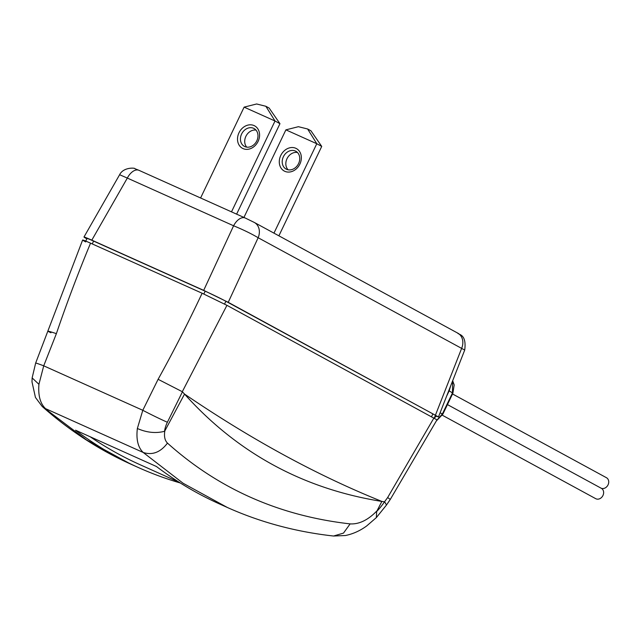 <?xml version="1.0" encoding="UTF-8"?>
<svg xmlns="http://www.w3.org/2000/svg" width="640" height="640" viewBox="0 0 640 640"><rect width="100%" height="100%" fill="white"/><g stroke="black" fill="none" stroke-linecap="round" stroke-linejoin="round"><path stroke-width="0.96" d="M139.256 170.464A13.096 7.472 114.2 0 0 138.96 170.32L134.912 168.704C135.52 167.856 123.496 166.848 119.616 174.72L127.328 178.072A13.096 7.472 114.2 0 1 138.96 170.32L245.232 218.016A13.096 7.472 -65.8 0 1 245.52 218.16M91.816 240.144L127.328 178.072L233.592 225.776C243.264 229.76 251.448 233.744 258.144 237.728A13.096 10.744 118.5 0 0 254.312 222.448L457.784 333.144C458.024 334.816 466.904 333.432 464.712 350.056L438.472 416.936L228.24 302.312L203.688 290.36L91.816 240.144C83.464 236.448 81.848 236.04 86.968 238.912M228.24 302.312L258.144 237.728L464.712 350.056M119.616 174.72L83.968 237.024L86.832 238.832M435.272 415.84L438.472 416.936M433.944 417.944L387.656 497.536L390.28 499.432L436.976 419.848L226.936 305.328L202.128 293.24A1207.48 991.488 113.3 0 1 158.104 379.304L142.792 410.288L137.36 428.504C136.056 439.488 138 447.48 143.208 452.472L183.112 483.264L227.36 507.48L219.544 503.976A982.144 560.52 114.2 0 1 156.464 466.52L75.528 430.192A982.144 560.52 -65.8 0 0 138.616 467.648L130.792 464.136L86.584 439.976L42.24 406.512C69.56 430.72 99.208 449.984 131.176 464.312M85.672 241.92C80.496 239.016 82.12 239.432 90.544 243.16L202.128 293.24M180.344 483A982.144 560.52 -65.8 0 1 138.616 467.648M164.84 430.912L164.52 431.312A19.464 11.448 -62.2 0 1 167.384 422.256A19.84 0.72 26.3 0 1 142.792 410.288L43.72 365.824L38.928 384.32C38.04 395.488 40.24 403.592 45.544 408.64L143.208 452.472C152.432 455.432 160.52 452.304 167.464 443.104C164.816 440.44 163.936 436.376 164.84 430.912L184.544 394.08C237.504 453.08 303.28 488.864 381.864 501.424L384.504 501.832A45.664 25.368 -62.2 0 1 376.656 511.528L381.864 501.424C317.432 475.528 251.664 439.744 184.544 394.08L182.296 391.704L158.104 379.304M182.296 391.704L226.936 305.328M387.656 497.536L384.504 501.832M376.656 511.528L376.352 517.6L366.68 525.952C360.016 530.824 352.912 534.008 345.36 535.528L333.56 536.024L343.504 533.096L350.12 523.888C279.464 515.872 218.576 488.944 167.464 443.104M384.712 501.936L386.504 505M376.768 511.04C367.952 520.104 359.064 524.392 350.12 523.888M164.52 431.312C155.768 433.544 146.712 432.608 137.36 428.504M82.632 240.016L35.664 363.032A19.84 0.44 -158.5 0 1 43.72 365.816M50.944 332.744C46.008 330.512 47.816 330.808 56.384 333.64A1207.48 991.48 113.3 0 1 90.552 243.16M32.136 377.904L38.928 384.32M90.24 436.8A978.872 558.656 114.2 0 0 139.952 464.664L179.168 482.264M436.24 416.232L434.2 418.064L435.44 415.48A16.552 0.592 -154.4 0 0 432.904 413.888L225.896 301.272A16.552 0.592 -154.4 0 0 205.184 291.184L93.608 241.104A16.552 0.592 -154.4 0 0 87 238.48L85.752 241.08M243.936 217.432L285.896 129.856L316.792 143.728L273.96 233.136M299.88 164.096A12.768 10.472 -61.5 0 0 295.832 148.296A12.768 10.472 -61.5 0 0 280.752 155.512A12.768 10.472 -61.5 0 0 284.808 171.312A12.768 10.472 -61.5 0 0 299.88 164.096M278.888 235.824L321.728 146.408L316.792 143.728L307.624 128.992L298.4 126.696L285.896 129.856M321.728 146.408L310.928 130.784L307.624 128.992M288.088 169.784A10.152 8.328 118.5 0 1 286.992 158.72A10.152 8.328 118.5 0 1 297.48 152.512M283.376 156.752A10.152 8.328 -61.5 0 0 286.128 169.08A10.152 8.328 -61.5 0 0 298.576 163.576A10.152 8.328 -61.5 0 0 295.824 151.248A10.152 8.328 -61.5 0 0 283.376 156.752M200.592 197.984L244.12 107.136L275.024 121L231.496 211.856M258.112 141.376A12.768 10.472 -61.5 0 0 254.064 125.576A12.768 10.472 -61.5 0 0 238.984 132.792A12.768 10.472 -61.5 0 0 243.032 148.592A12.768 10.472 -61.5 0 0 258.112 141.376M236.616 214.152L279.96 123.688L275.024 121L265.856 106.272L256.632 103.976L244.12 107.136M246.704 147.128A10.152 8.328 118.5 0 1 245.88 136.352A10.152 8.328 118.5 0 1 255.984 130.08M279.96 123.688L269.152 108.064L265.856 106.272M256.808 140.856A10.152 8.328 -61.5 0 0 254.056 128.528A10.152 8.328 -61.5 0 0 241.6 134.032A10.152 8.328 -61.5 0 0 244.352 146.352A10.152 8.328 -61.5 0 0 256.808 140.856M452.68 380.728L454.184 384.952L452.88 393.232L442.856 414.168L442.424 413.888L436.704 420.352M452.632 380.848L452.456 392.96L442.424 413.888L440.072 412.848M450.624 385.96L449.2 390.784L446.624 396.16M601.2 488.24A5.896 4.832 -61.5 0 0 608 484.96A5.896 4.832 -61.5 0 0 606.448 477.704A5.896 4.832 -61.5 0 0 606.176 477.568M595.464 498.52A5.896 4.832 -61.5 0 0 595.728 498.68A5.896 4.832 -61.5 0 0 596 498.808A5.896 4.832 -61.5 0 0 602.88 495.648A5.896 4.832 -61.5 0 0 601.36 488.328A5.896 4.832 -61.5 0 0 601.088 488.192M203.688 290.36L233.6 225.776A13.096 7.472 -65.8 0 1 245.232 218.016L254.312 222.448M435.472 415.056L461.616 348.424A13.096 10.744 -61.5 0 0 457.784 333.144M43.72 365.824L56.384 333.64M167.384 422.256L182.432 391.8M431.576 416.656L432.904 413.888M225.896 301.272L224.56 304.064M203.832 294.016L205.184 291.184M93.608 241.104L92.248 243.928M448.808 390.584L452.88 393.232M376.352 517.592L386.52 504.976M390.28 499.432L386.496 505.016M333.56 536.024C295.744 531.824 260.216 522.248 226.968 507.304M32.128 377.976L35.664 363.032M32.128 377.992L32 381.904L35.448 397.456L42.224 406.504M442.856 414.168L436.424 420.864M606.448 477.704L452.528 393.968M447.44 404.592L601.36 488.328M442.304 415.208L595.728 498.68"/></g></svg>
